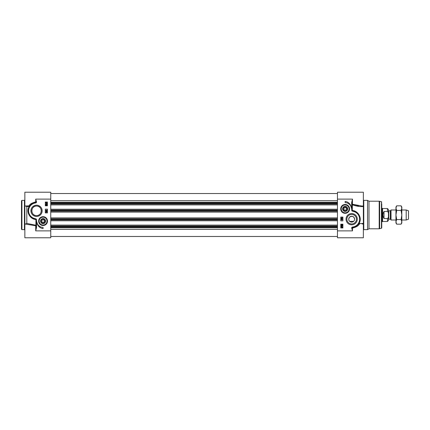<?xml version="1.0" encoding="UTF-8"?>
<svg xmlns="http://www.w3.org/2000/svg" width="430" height="430" viewBox="0 0 430 430"><rect width="100%" height="100%" fill="white"/><g stroke="black" fill="none" stroke-linecap="round" stroke-linejoin="round"><path stroke-width="0.64" d="M395.96 208.125L395.96 207.061L396.67 205.83L395.96 208.125L396.67 210.415L395.96 215L395.96 208.125M396.67 224.17L395.96 222.939L395.96 215L396.67 219.585L395.96 221.875L396.67 224.17L401.104 224.17L401.813 221.875L401.813 222.939L401.104 224.17M401.104 205.83L401.813 207.061L401.813 221.875L401.104 219.585L401.813 215L401.104 210.415L401.813 208.125L401.104 205.83L396.67 205.83M396.67 219.585L401.104 219.585M396.67 210.415L401.104 210.415M337.453 225.116L50.756 225.116M337.453 220.767L50.756 220.767M337.453 209.233L50.756 209.233M337.453 204.884L50.756 204.884M390.338 219.182L388.774 219.182L388.774 210.818L390.338 210.818L390.338 219.182L390.628 219.348L390.628 210.652L391.01 209.985L391.01 220.015L395.96 220.015M388.774 210.818L388.44 210.485L388.44 219.515L388.774 219.182M388.44 214.323L388.44 209.523L387.435 208.523L387.435 211.474C388.322 212.108 388.656 213.06 388.44 214.323L388.44 215.677C388.656 216.94 388.322 217.892 387.435 218.526C388.322 217.892 388.656 216.94 388.44 215.677L388.44 220.477L387.435 221.477L387.435 218.526L384.012 218.526C382.63 216.177 382.63 213.823 384.012 211.474L387.435 211.474M384.012 218.526L384.012 211.474M387.435 208.523L382.587 208.523L382.587 221.477L387.435 221.477M381.754 208.314L382.227 208.314L382.227 221.686L381.754 221.686M401.813 209.985L406.205 209.985L406.205 220.015L401.813 220.015M406.205 209.985L408.5 210.818L408.5 219.182L406.205 220.015M354.551 219.623L354.589 219.182C353.917 216.349 352.24 215.677 349.552 217.15C348.467 219.144 348.526 220.558 349.74 221.385L353.616 221.353M342.834 208.899A2.311 2.311 0 0 1 345.397 206.604A2.311 2.311 0 0 1 347.397 209.399A2.311 2.311 0 0 1 342.834 208.899M344.468 210.877A2.091 2.091 0 0 1 343.769 207.325A2.091 2.091 0 0 1 347.193 208.496A2.091 2.091 0 0 1 344.468 210.877M346.096 209.99L344.677 210.27L343.721 209.179L344.188 207.808L345.607 207.529L346.564 208.62L346.096 209.99M342.613 208.899A2.526 2.526 0 0 0 346.408 211.087A2.526 2.526 0 0 0 346.408 206.706A2.526 2.526 0 0 0 342.613 208.899M349.321 208.899A4.182 4.182 0 0 0 345.145 204.718A4.182 4.182 0 0 0 340.963 208.899A4.182 4.182 0 0 0 345.145 213.076A4.182 4.182 0 0 0 349.321 208.899A4.182 4.182 0 0 0 345.145 204.718A4.182 4.182 0 0 0 340.963 208.899A4.182 4.182 0 0 0 345.145 213.076A4.182 4.182 0 0 0 349.321 208.899M337.453 230.883L337.453 237.779L363.366 237.779L363.366 223.476L363.366 224.051L363.366 223.476L358.803 223.525A0.419 0.403 -148.7 0 0 359.158 224.148L358.959 223.578C362.608 218.209 358.023 210.635 352.294 210.512L352.498 199.117L351.659 202.514L352.079 202.514L352.498 199.117L337.453 199.117L337.453 230.883L352.498 230.883L352.095 227.964L351.692 228.007L352.498 230.883L352.498 228.083C356.363 227.067 358.582 225.755 359.158 224.148L359.679 224.095M362.141 206.013L363.366 206.013L363.366 192.221L337.453 192.221L337.453 199.117M342.038 225.814L342.038 226.207L341.468 225.814L342.038 225.814M342.178 225.814L342.038 226.357L341.226 225.659L342.178 225.487L342.479 225.659L342.178 225.814M341.544 226.707L342.355 227.061L342.253 227.341L341.544 226.707M341.452 226.777L342.167 227.411L341.345 227.056L341.452 226.777M341.178 226.529L341.85 226.459L342.527 227.588L341.855 227.658L341.178 226.529M342.43 219.644L341.452 219.644L341.485 219.956L341.173 219.494L342.43 219.644M341.157 218.805L342.452 219.171L341.157 218.805M341.99 218.118L341.99 218.51L341.425 218.118L341.99 218.118M342.129 218.118L341.99 218.66L341.178 217.962L342.129 217.795L342.43 217.962L342.129 218.118M341.861 225.175L341.345 224.922L342.371 224.922L341.861 225.175M341.221 224.922L341.861 224.514L342.5 224.922L341.861 225.331L341.221 224.922M342.887 224.197L342.887 227.954L340.796 227.954L340.796 224.197L342.887 224.197M340.796 220.853L340.796 217.091L342.887 217.091L342.887 220.853L340.796 220.853M345.145 202.627L345.145 201.374A7.272 7.272 0 0 1 351.364 208.115A6.267 6.267 0 0 0 345.145 202.627M381.754 203.718L381.754 226.282M381.754 215L381.754 227.846L381.442 228.249L379.195 228.792L379.195 201.208L368.988 201.208L368.988 228.792L367.542 229.625L367.542 200.375L363.78 200.375L363.366 199.955M346.881 219.182A4.784 4.784 0 0 1 351.659 214.398A4.784 4.784 0 0 1 356.443 219.182A4.784 4.784 0 0 1 351.659 223.96A4.784 4.784 0 0 1 346.881 219.182M346.042 219.182A5.617 5.617 0 0 0 354.471 224.046A5.617 5.617 0 0 0 354.471 214.312A5.617 5.617 0 0 0 346.042 219.182M340.721 208.899A4.418 4.418 0 0 0 347.354 212.726A4.418 4.418 0 0 0 347.354 205.072A4.418 4.418 0 0 0 340.721 208.899M363.366 206.013L363.366 215M361.84 206.018L352.498 204.255A0.419 0.312 0 0 0 352.079 204.567L352.294 204.734C356.088 206.19 359.781 206.787 363.366 206.524L363.366 205.943M363.366 206.524L363.366 223.476M351.659 202.514L351.659 208.69L352.079 208.69L352.079 202.514M351.659 208.69L351.826 210.883L352.148 210.678L352.079 208.69M352.127 210.7L353.202 210.963C358.389 211.576 362.071 218.623 358.803 223.525L358.733 223.638M351.826 210.883L353.127 211.377L353.202 210.963A8.358 8.358 0 0 1 354.374 227.083L354.223 226.696L352.412 227.11L352.455 227.513L355.572 226.567M352.095 227.964A0.403 0.403 0 0 1 352.455 227.513L352.498 228.083L352.095 227.964M358.185 224.401L357.094 225.535M352.525 204.266L358.529 205.771M362.055 223.987L363.366 223.987M354.589 219.182A2.924 2.924 0 0 1 351.659 222.106A2.924 2.924 0 0 1 348.735 219.182A2.924 2.924 0 0 1 351.659 216.252A2.924 2.924 0 0 1 354.589 219.182M340.985 208.48L341.044 208.077M41.011 220.047A2.311 2.311 0 0 1 44.543 219.327A2.311 2.311 0 0 1 44.473 222.933A2.311 2.311 0 0 1 41.011 220.047M41.167 221.982A2.091 2.091 0 0 1 43.253 219.02A2.091 2.091 0 0 1 44.774 222.305A2.091 2.091 0 0 1 41.167 221.982M42.935 222.541L41.753 221.713L41.882 220.267L43.194 219.66L44.376 220.493L44.247 221.934L42.935 222.541M40.818 219.945A2.526 2.526 0 0 0 43.188 223.627A2.526 2.526 0 0 0 45.193 219.735A2.526 2.526 0 0 0 40.818 219.945M46.779 223.014A4.182 4.182 0 0 0 44.978 217.386A4.182 4.182 0 0 0 39.35 219.187A4.182 4.182 0 0 0 41.151 224.815A4.182 4.182 0 0 0 46.779 223.014A4.182 4.182 0 0 0 44.978 217.386A4.182 4.182 0 0 0 39.35 219.187A4.182 4.182 0 0 0 41.151 224.815A4.182 4.182 0 0 0 46.779 223.014M50.756 230.883L50.756 192.221L24.843 192.221L24.843 237.779L50.756 237.779L50.756 230.883L35.711 230.883L36.545 227.486L36.125 227.486L35.711 230.883L35.711 225.745A0.419 0.312 180 0 0 36.125 225.433L35.711 225.745L24.843 223.987M46.171 204.185L46.171 203.793L46.736 204.185L46.171 204.185M46.032 204.185L46.171 203.643L46.983 204.341L46.032 204.513L45.73 204.341L46.032 204.185M46.666 203.293L45.849 202.939L45.956 202.659L46.666 203.293M46.752 203.223L46.042 202.589L46.865 202.944L46.752 203.223M47.031 203.471L46.354 203.541L45.677 202.412L46.354 202.342L47.031 203.471M45.779 210.356L46.757 210.356L46.719 210.044L47.037 210.506L45.779 210.356M47.053 211.195L45.757 210.829L47.053 211.195M46.22 211.882L46.22 211.49L46.784 211.882L46.22 211.882M46.08 211.882L46.22 211.34L47.031 212.038L46.08 212.205L45.779 212.038L46.08 211.882M46.349 204.825L46.859 205.078L45.833 205.078L46.349 204.825M46.988 205.078L46.349 205.486L45.709 205.078L46.349 204.669L46.988 205.078M45.322 205.803L45.322 202.046L47.413 202.046L47.413 205.803L45.322 205.803M47.413 209.147L47.413 212.909L45.322 212.909L45.322 209.147L47.413 209.147M43.065 227.373L43.065 228.626A7.272 7.272 0 0 1 36.846 221.885A6.267 6.267 0 0 0 43.065 227.373M41.328 210.818A4.784 4.784 0 0 1 36.545 215.602A4.784 4.784 0 0 1 31.761 210.818A4.784 4.784 0 0 1 36.545 206.04A4.784 4.784 0 0 1 41.328 210.818M42.167 210.818A5.617 5.617 0 0 0 33.733 205.954A5.617 5.617 0 0 0 33.733 215.688A5.617 5.617 0 0 0 42.167 210.818M36.512 201.993L35.711 199.117L36.109 202.035L36.512 201.993A0.812 0.812 0 0 1 35.797 202.89L35.754 202.487L33.83 202.917A8.358 8.358 0 0 0 35.002 219.037L36.082 219.3L36.125 227.486M47.488 221.101A4.418 4.418 0 0 0 40.855 217.274A4.418 4.418 0 0 0 40.855 224.928A4.418 4.418 0 0 0 47.488 221.101M36.545 206.04C42.629 205.707 42.844 215.726 36.545 215.602C30.245 215.726 30.465 205.707 36.545 206.04M21.5 215L21.5 229.212L21.919 229.625L21.919 200.375L21.5 200.788L21.5 215M36.545 227.486L36.545 221.31L36.125 221.31M36.545 221.31L36.383 219.117L36.082 219.3M36.383 219.117L35.083 218.623L35.002 219.037M35.083 218.623A7.939 7.939 0 0 1 33.981 203.304L33.846 202.912L32.739 203.379L35.749 202.498M50.756 199.117L35.711 199.117L35.711 201.917L36.109 202.035A0.403 0.403 0 0 1 35.754 202.487L35.711 201.917C31.847 202.933 29.627 204.245 29.046 205.852L29.407 206.475A0.419 0.403 31.3 0 0 29.046 205.852L24.843 206.013M25.515 205.997L26.8 206.604L29.251 206.422C25.601 211.791 30.186 219.359 35.91 219.488L35.91 225.266L26.8 223.396L25.515 224.003M33.54 218.617L31.019 217.091M29.149 214.715L28.235 211.71M28.251 209.77L29.477 206.362M30.019 205.599L31.111 204.47L30.019 205.599M29.057 205.852L29.912 205.739M24.843 205.997L24.843 205.68M26.8 206.604L26.8 223.396M337.453 229.33L50.756 229.33M337.453 227.739L50.756 227.739M337.453 227.029L50.756 227.029M337.453 226.637L50.756 226.637M337.453 226.223L50.756 226.223M337.453 225.282L50.756 225.282M337.453 220.601L50.756 220.601M337.453 219.66L50.756 219.66M337.453 219.246L50.756 219.246M337.453 218.843L50.756 218.843M337.453 217.892L50.756 217.892M337.453 212.108L50.756 212.108M337.453 211.157L50.756 211.157M337.453 210.754L50.756 210.754M337.453 210.34L50.756 210.34M337.453 209.399L50.756 209.399M337.453 204.718L50.756 204.718M337.453 203.777L50.756 203.777M337.453 203.363L50.756 203.363M337.453 202.971L50.756 202.971M337.453 202.261L50.756 202.261M337.453 200.67L50.756 200.67M341.216 208.899A3.929 3.929 0 0 0 345.145 212.828A3.929 3.929 0 0 0 349.069 208.899A3.929 3.929 0 0 0 345.145 204.97A3.929 3.929 0 0 0 341.216 208.899M352.412 227.11A0.812 0.812 0 0 0 351.692 228.007M353.127 211.377A7.939 7.939 0 0 1 354.223 226.696M363.366 230.045L363.78 229.625L363.78 200.375M381.442 228.249L381.442 201.751L379.625 201.267L379.625 228.733M39.571 219.305A3.929 3.929 0 0 0 41.264 224.594A3.929 3.929 0 0 0 46.558 222.901A3.929 3.929 0 0 0 44.865 217.607A3.929 3.929 0 0 0 39.571 219.305M33.981 203.304L35.797 202.89M21.919 200.375L24.424 200.375L24.424 229.625L21.919 229.625M50.756 236.462L337.453 236.462M50.756 193.538L337.453 193.538M390.338 210.818L390.628 210.652M390.628 219.348L391.01 220.015M382.587 208.523L382.227 208.314M382.587 221.477L382.227 221.686M391.01 209.985L395.96 209.985M363.78 229.625L367.542 229.625M368.988 201.208L367.542 200.375M368.988 228.792L379.195 228.792M379.625 201.267L379.195 201.208M381.442 201.751L381.754 202.154M32.653 203.422L31.438 203.422M24.424 200.375L24.843 199.955M24.424 229.625L24.843 230.045"/></g></svg>
